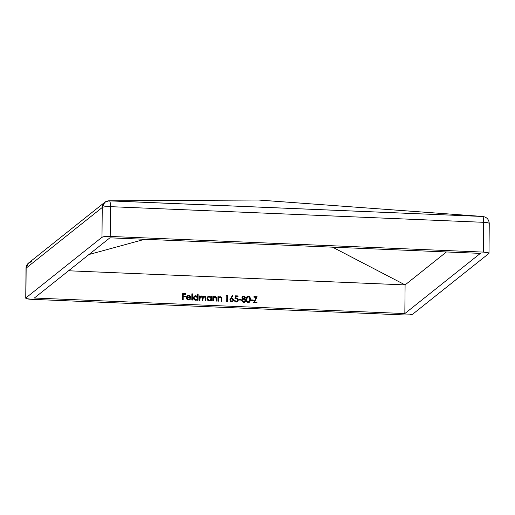 <?xml version="1.0" encoding="UTF-8"?>
<svg xmlns="http://www.w3.org/2000/svg" width="515" height="515" viewBox="0 0 515 515"><rect width="100%" height="100%" fill="white"/><g stroke="black" fill="none" stroke-linecap="round" stroke-linejoin="round"><path stroke-width="0.77" d="M405.093 284.911L68.547 270.781L405.093 284.911L446.447 251.951L405.093 284.911L404.842 313.571L405.093 284.911L332.548 247.174L405.093 284.911M34.363 298.024L404.842 313.571L480.379 253.38L109.901 237.827L34.363 298.024L404.842 313.571L480.379 253.38L109.901 237.827L34.363 298.024M242.468 296.421L243.73 296.009L245.333 297.728L243.73 296.009L242.52 296.382L241.953 297.49L243.093 296.086L244.908 296.492L245.41 297.85L244.561 298.887L245.385 299.55L245.7 300.715L244.516 302.266L242.217 301.829L241.638 300.155L242.823 298.809L241.953 297.49L242.823 298.809L241.619 300.425L243.64 302.376L244.973 302.028L245.707 300.541L245.494 301.281L245.707 300.541L244.464 298.957L245.616 300.618L244.464 298.957L244.837 298.726M226.78 301.513L226.832 296.074L225.905 296.035L226.259 295.43L227.373 295.475L227.321 301.539L226.78 301.513L227.321 301.539L227.373 295.475L227.231 301.533L227.373 295.475L226.259 295.43L225.905 296.035L226.832 296.074L226.78 301.513M218.778 297.207L218.476 297.535L218.482 296.737L217.942 296.711L217.903 301.146L218.444 301.166L218.457 299.563L218.444 301.166L217.903 301.146L217.942 296.711L218.482 296.737L218.476 297.535L219.21 296.917L220.607 296.801L221.746 298.249L221.765 301.307L221.225 301.281L221.135 297.998L220.059 297.271L218.637 298.14L218.354 301.159L218.457 298.455L218.366 299.64L219.081 297.586L220.059 297.271L221.186 298.191L221.225 301.281L221.765 301.307L221.785 299.041C221.907 297.747 221.366 296.975 220.156 296.73L220.066 296.801C221.276 297.052 221.817 297.825 221.688 299.118L221.405 297.567L220.723 296.962L218.714 297.258M213.68 296.994L213.384 297.322L213.39 296.524L212.85 296.498L212.811 300.927L213.352 300.953L213.365 299.35L213.352 300.953L212.811 300.927L212.85 296.498L213.39 296.524L213.384 297.322L214.118 296.704L215.508 296.589L216.648 298.037L216.667 301.088L216.126 301.069L215.959 297.599L214.967 297.052L213.545 297.928L213.255 300.947L213.365 298.236L213.274 299.427L213.989 297.374L214.967 297.052L216.094 297.973L216.126 301.069L216.667 301.088L216.686 298.829C216.815 297.535 216.274 296.762 215.064 296.518L214.974 296.589C216.178 296.84 216.725 297.606 216.596 298.906L216.474 297.715L215.631 296.743L213.622 297.046M210.622 300.483L211.041 300.091L211.034 300.857L211.575 300.876L211.614 296.447L211.073 296.428L211.066 297.245L209.296 296.273L211.066 297.245L211.073 296.428L211.614 296.447L211.575 300.876L211.034 300.857L211.041 300.091L210.236 300.689L208.787 300.799L207.12 299.35L207.011 298.005L207.661 296.865L209.296 296.273L210.976 297.316L210.204 296.608L209.296 296.273L207.803 296.743L206.966 298.455C207.082 299.872 207.841 300.67 209.238 300.857L210.667 300.445M192.41 293.853L192.353 300.071L191.812 300.045L191.87 293.833L192.41 293.853L192.262 300.065L192.41 293.853L191.87 293.833L191.812 300.045L192.353 300.071L192.41 293.853M189.655 299.807L190.499 298.925L190.048 298.668L190.589 298.855L190.112 298.578L188.072 299.473L187.048 298.739L186.797 297.818L188.387 299.518L186.894 297.741L190.827 297.908L186.894 297.741L187.338 298.925L188.168 299.402L189.423 299.241L190.112 298.578L190.589 298.855L189.745 299.73L188.548 299.988L186.964 299.267L186.353 297.619L187.215 295.816L188.348 295.404L189.591 295.661L190.576 296.704L190.737 297.979L190.363 296.35L188.599 295.404L190.267 296.428L188.599 295.404L186.874 296.157L186.353 297.619C186.443 299.022 187.177 299.814 188.548 299.988L190.029 299.543L190.589 298.855L189.971 299.588M183.192 296.73L183.166 299.685L182.625 299.666L182.683 293.601L185.612 293.724L185.606 294.348L183.218 294.245L183.198 296.112L185.593 296.209L185.587 296.833L183.102 296.807L183.076 299.678L183.102 296.807L185.587 296.833L185.593 296.209L185.497 296.827L185.593 296.209L183.108 296.183L185.497 296.286L183.108 296.183L183.121 294.322L183.108 296.183L183.121 294.322L185.606 294.348L185.612 293.724L185.516 294.342L185.612 293.724L182.683 293.601L182.625 299.666L183.166 299.685L183.192 296.73M197.11 299.91L197.535 299.524L197.528 300.29L198.069 300.309L198.121 294.091L197.58 294.071L197.554 296.717L195.784 295.707L197.554 296.717L197.58 294.071L198.121 294.091L198.069 300.309L197.528 300.29L197.535 299.524L196.73 300.123L195.282 300.232L193.614 298.784L193.498 297.438L194.155 296.299L195.784 295.707L197.464 296.788L196.698 296.061L195.784 295.707L194.297 296.177L193.453 297.889C193.569 299.299 194.329 300.103 195.726 300.29L197.155 299.878M199.859 298.52L199.839 300.387L199.299 300.361L199.337 295.932L199.878 295.958L199.872 296.724L200.702 296.041L201.867 296.035L202.788 297.071L203.457 296.331L204.828 296.138L205.775 297.142L205.865 300.638L205.324 300.618L205.26 297.271L204.313 296.608L203.097 297.316L202.852 300.509L202.311 300.49L202.26 297.226L201.301 296.479L199.981 297.458L199.749 300.38L200.438 296.769L201.301 296.479L202.331 298.236L202.311 300.49L202.852 300.509L202.775 298.861L202.762 300.509L203.444 296.898L204.313 296.608L205.343 298.211L205.324 300.618L205.865 300.638L205.884 298.236L205.768 300.631L205.884 298.236L204.41 296.067L205.788 298.314L205.536 296.872L204.41 296.067L202.698 297.142L201.397 295.945L202.698 297.142L201.397 295.945L199.781 296.801L199.878 295.958L199.781 296.801L199.878 295.958L199.337 295.932L199.299 300.361L199.839 300.387L199.859 298.52M231.692 301.88L230.398 301.288L229.902 299.717L232.394 295.533L232.806 295.88L231.196 298.262L233.083 298.803L233.45 300.818L231.692 301.88L232.947 301.481L233.591 300.097L232.902 301.513L233.591 300.097L231.724 298.301L233.495 300.174L233.379 299.479L232.413 298.462L231.1 298.333L231.724 298.301L231.1 298.333L232.806 295.88L231.1 298.333L232.806 295.88L232.394 295.533L229.883 299.955L231.692 301.88M236.05 301.513L234.28 300.277L236.108 302.06L237.479 301.648L238.226 300.013L236.346 297.953L235.638 298.043L235.973 296.46L238.02 296.543L238.027 295.925L235.555 295.822L234.911 298.822L236.243 298.571L234.911 298.822L235.555 295.822L238.027 295.925L238.02 296.543L235.973 296.46L235.638 298.043L237.718 298.584L238.175 300.49L237.621 301.526L236.321 302.06L235.13 301.745L234.351 300.618L234.821 300.297L235.909 301.417L237.228 301.043L237.589 299.421L236.52 298.597L237.685 299.968L237.132 301.127L236.05 301.513L237.08 301.166M241.162 299.479L241.155 300.097L238.844 300L238.844 299.382L241.162 299.479L241.065 300.097L241.162 299.479L238.844 299.382L238.844 300L241.155 300.097L241.162 299.479M247.103 296.614L248.301 296.202L247.155 296.569L246.26 299.305C246.073 301.018 246.73 302.105 248.249 302.575L249.415 302.196L250.354 299.479C250.515 297.754 249.833 296.659 248.301 296.202L249.305 296.543L250.29 298.404L250.148 301.056L249.254 302.311L247.38 302.311L246.35 300.599L246.627 297.239L248.211 296.273C249.743 296.737 250.425 297.825 250.258 299.55L249.369 302.228M253.206 299.981L253.2 300.606L250.882 300.509L250.889 299.885L253.206 299.981L253.11 300.599L253.206 299.981L250.889 299.885L250.882 300.509L253.2 300.606L253.206 299.981M256.966 302.781L253.644 302.646L256.219 297.31L253.927 297.213L253.927 296.589L257.094 296.724L254.519 302.06L256.972 302.163L256.966 302.781L256.972 302.163L256.869 302.781L256.972 302.163L254.429 302.131L256.876 302.234L254.429 302.131L257.094 296.724L254.429 302.131L257.094 296.724L253.927 296.589L253.927 297.213L256.219 297.31L253.644 302.646L256.966 302.781M488.993 253.277A6.965 1.146 0.5 0 0 483.418 252.105L110.204 236.443A6.965 1.146 0.5 0 0 101.983 237.261L104.97 236.565L110.204 236.443L110.461 206.657A6.965 1.146 -179.5 0 0 102.247 207.481L101.983 237.261L25.892 297.902L26.149 268.115L28.634 262.959A6.965 6.734 51.4 0 0 26.149 268.115L102.247 207.481L101.983 237.261L25.892 297.902A6.965 1.146 0.5 0 0 25.75 298.127A6.965 1.146 0.5 0 0 31.325 299.299L404.539 314.961L31.325 299.299L26.265 298.565L25.75 298.121L26.149 268.115L102.247 207.481A6.965 6.734 -128.6 0 1 107.744 200.979A6.965 5.832 89.7 0 1 109.032 200.799A6.965 5.832 89.7 0 1 109.412 200.811A6.965 1.365 92.4 0 1 110.461 206.657L483.675 222.319L483.418 252.105L110.204 236.443L110.461 206.657L483.675 222.319A6.965 1.365 -87.6 0 0 482.626 216.474L109.412 200.811L258.311 200.02L482.626 216.474L108.575 200.824L258.311 200.02L482.626 216.474C483.308 216.879 483.656 218.824 483.675 222.319L483.418 252.105L487.834 252.633L488.864 253.052L488.851 253.502L412.753 314.137L488.851 253.502A6.965 1.146 0.5 0 0 488.993 253.277L489.25 223.491A6.965 1.146 -179.5 0 0 483.675 222.319C487.737 222.564 489.553 223.027 489.108 223.716L489.25 223.491C488.935 219.467 486.784 217.13 482.793 216.48A6.965 3.927 -85.8 0 1 483.727 216.757M412.753 314.137L409.773 314.839L404.539 314.961A6.965 1.146 0.5 0 0 412.753 314.137M144.734 239.288L88.947 254.526L144.734 239.288M482.626 216.474L483.186 216.545L482.626 216.474A6.965 3.927 -85.8 0 1 482.793 216.48L258.478 200.02A6.965 3.927 94.2 0 0 258.311 200.02L258.871 200.084L258.311 200.02A6.965 5.832 -90.3 0 0 257.931 200.007L109.032 200.799L104.732 202.318L102.247 207.481C103.496 206.824 106.232 206.547 110.461 206.657C110.448 203.161 110.094 201.211 109.412 200.811M258.646 200.039A6.965 3.927 94.2 0 0 258.478 200.02L258.26 200.007A6.965 1.365 92.4 0 1 258.311 200.02A6.965 1.365 -87.6 0 0 258.26 200.007A6.965 1.365 -87.6 0 0 258.221 200.013L258.221 200.013M257.474 200.026L258.311 200.02L257.474 200.026M104.732 202.318L28.634 262.959L31.653 261.62M182.677 293.679L185.522 293.801L182.677 293.679M186.778 296.234L188.503 295.481L187.125 295.887M187.203 295.829L186.874 296.157M188.387 299.518L189.617 299.125M190.293 297.342L186.951 297.2L187.486 296.318L188.619 295.951L190.293 297.342L189.7 296.344L188.619 295.951L187.389 296.389L186.861 297.277L190.293 297.342M187.511 296.299L186.861 297.277L190.202 297.413L186.861 297.277L187.293 296.479M189.72 299.028L188.535 299.518M189.333 299.318L188.966 299.453M191.87 293.911L192.314 293.93L191.87 293.911M194.252 296.215L194.812 295.906M197.071 299.942L197.535 299.524M198.121 294.091L197.972 300.309L198.121 294.091M197.58 294.149L198.03 294.168L197.58 294.149M194.586 296.653L193.904 297.992L194.631 296.614L195.79 296.247L197.548 298.082L196.955 299.363L195.751 299.749L193.904 297.992L195.661 299.82L196.91 299.402M197.123 296.382L196.209 295.861M195.661 299.82L194.419 299.26L193.936 298.34L194.091 297.232L195.018 296.421M193.949 297.599L194.091 297.232M196.923 299.382L195.829 299.82M197.548 298.082L197.039 296.807L195.79 296.247L194.535 296.698L194.001 297.767L194.509 299.183L195.751 299.749L197.02 299.312L197.548 298.082M200.386 296.814L199.762 298.597L200.528 296.724M203.399 296.936L202.775 298.861L203.219 297.091M203.27 296.473L204.32 296.144L202.987 296.73M200.49 296.125L199.872 296.724M199.337 296.009L199.788 296.028L199.337 296.009M205.678 297.213L205.279 296.537M202.189 296.337L201.771 296.106M207.757 296.782L208.318 296.473M210.584 300.509L211.041 300.091M211.614 296.447L211.485 300.876L211.614 296.447M211.073 296.505L211.523 296.524L211.073 296.505M208.092 297.219L207.41 298.558L208.137 297.181L209.296 296.82L211.053 298.649L210.468 299.93L209.264 300.316L207.41 298.558L209.167 300.387L210.416 299.968M210.204 296.608L209.714 296.421M209.167 300.387L207.925 299.827L207.442 298.906L207.597 297.805L208.53 296.988M207.461 298.166L207.597 297.805M210.435 299.949L209.341 300.387M211.053 298.649L210.551 297.374L209.296 296.82L208.041 297.264L207.5 298.488L208.021 299.749L209.264 300.316L210.526 299.878L211.053 298.649M213.937 297.419L213.365 298.236L213.925 297.425M213.287 297.393L213.294 296.595L212.85 296.576L213.39 296.524L213.384 297.322M216.59 298.584L216.306 297.348M214.485 296.621L214.021 296.775M218.386 297.612L218.392 296.807L217.942 296.795L218.482 296.737L218.476 297.535M221.688 298.797L221.65 298.32M221.566 297.928L221.405 297.567M219.577 296.84L219.12 296.988M226.214 295.507L227.282 295.552L226.214 295.507M232.329 295.629L232.716 295.951L232.329 295.629M230.81 299.131L230.334 300.071L230.855 299.093L231.699 298.848L233.05 300.11L232.613 300.979L231.724 301.256L230.334 300.071L231.634 301.333L232.568 301.018M230.334 300.071L231.126 298.977M232.542 301.037L231.151 301.23L230.334 300.2M233.05 300.11L232.632 299.215L231.699 298.848L230.804 299.138L230.43 299.878L230.823 300.889L231.724 301.256L232.632 300.96L233.05 300.11M237.254 301.822L238.02 300.792L238.014 299.324L237.003 298.198L235.542 298.114L235.973 296.46L235.542 298.114L236.346 297.953L238.226 300.013L237.428 301.693M238.027 295.925L237.93 296.543L238.027 295.925M235.542 295.9L237.936 295.996L235.542 295.9M237.042 301.198L236.198 301.513M237.138 301.114L236.636 301.43M238.844 299.46L241.072 299.55L238.844 299.46M244.561 298.887L245.423 297.651L244.464 298.957M242.777 296.923L242.398 297.593L243.698 296.627L244.889 297.612L243.698 298.571L242.398 297.593L243.608 298.649L244.471 298.352M242.604 299.556L242.063 300.535L242.649 299.518L243.704 299.196L245.172 300.535L244.689 301.468L243.653 301.758L242.063 300.535L243.556 301.829L244.599 301.545L242.539 301.487L242.063 300.535L242.565 299.582M245.539 300.097L244.915 299.247M245.269 298.121L245.198 297.097L244.265 296.215L242.52 296.382M244.677 298.088L243.183 298.558L242.404 297.702L242.803 296.904L242.514 297.194M244.786 301.359L243.833 301.829M244.889 297.612L243.698 296.627L242.501 297.393L242.9 298.269L243.698 298.571L244.889 297.612M245.172 300.535L244.696 299.582L243.84 299.202L242.662 299.505L242.166 300.322L242.462 301.256L243.653 301.758L244.683 301.475L245.172 300.535M247.432 297.149L246.711 299.395C246.531 300.734 247.02 301.61 248.179 302.028L248.269 301.951C247.11 301.539 246.621 300.657 246.801 299.324L247.477 297.11L248.314 296.82C249.46 297.245 249.962 298.121 249.814 299.453L249.569 300.966L248.179 302.028L249.048 301.713M250.058 301.127L249.556 302.048L250.239 300.084L249.884 297.451L248.475 296.305L246.891 296.801M250.245 299.015L250.193 298.481M249.209 296.621L248.732 296.37M248.179 302.028L247.258 301.578L246.794 300.586L246.827 298.159L247.451 297.136M249.003 301.745L248.365 302.022M248.314 296.82L247.046 297.696L246.807 299.801L247.219 301.339L248.397 301.951L249.498 301.14L249.807 299.035L249.324 297.387L248.314 296.82M250.889 299.962L253.11 300.058L250.889 299.962M253.927 296.672L257.004 296.801L253.927 296.672M25.75 298.127L26.008 268.347C26.072 266.158 26.947 264.362 28.634 262.959M258.26 200.007L257.931 200.007"/></g></svg>
